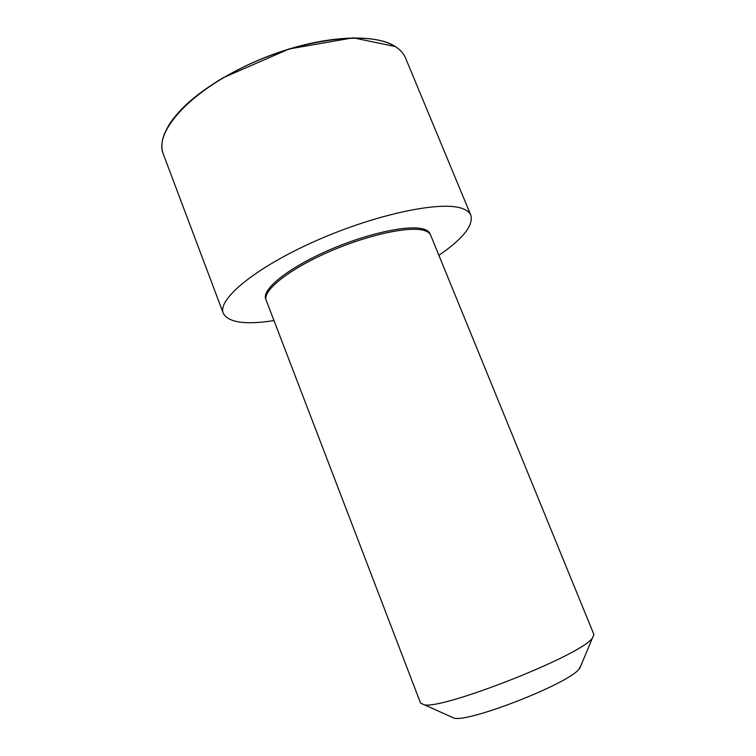 <?xml version="1.0" encoding="UTF-8"?>
<svg xmlns="http://www.w3.org/2000/svg" width="756" height="756" viewBox="0 0 756 756"><rect width="100%" height="100%" fill="white"/><g stroke="black" fill="none" stroke-linecap="round" stroke-linejoin="round"><path stroke-width="1.13" d="M266.225 300.321L265.715 298.979C261.661 289.709 286.959 268.834 326.12 251.37C365.205 233.869 408.353 224.39 423.454 229.068C427.008 230.107 429.238 231.714 430.126 233.878L593.923 634.539L592.298 638.347L591.031 639.614C575.042 657.682 442.978 709.298 424.381 704.828L420.582 703.165L266.225 300.321C262.19 291.098 287.507 270.261 326.686 252.816C365.791 235.305 408.93 225.798 424.021 230.429C427.575 231.459 429.795 233.056 430.684 235.21M273.993 320.591C245.275 325.004 228.378 322.585 223.303 313.324C217.029 299.584 255.197 267.596 316.102 240.72C376.913 213.759 442.232 200.463 462.634 208.637C466.953 210.225 469.693 212.445 470.875 215.309C473.511 225.534 462.852 238.858 438.896 255.301M450.916 716.716L454.233 718.2C470.005 722.084 565.904 684.671 578.699 669.589L581.09 665.176M395.464 46.645C400.359 49.82 403.723 53.619 405.556 58.051C403.713 53.591 400.321 49.764 395.379 46.551L353.137 37.8L289.123 48.96L223.067 77.783C206.114 87.979 192.629 98.091 182.621 108.099C165.233 126.375 158.779 141.665 163.268 153.978C154.111 132.442 188.253 92.865 247.155 65.281C305.944 37.554 372.188 30.703 395.464 46.645M167.908 126.753C182.139 101.54 226.8 70.488 277.339 52.854C327.896 35.163 375.666 33.689 395.218 46.57M470.875 215.309L405.556 58.051M223.303 313.324L163.268 153.978M579.682 668.531L592.298 638.347M454.233 718.2L424.381 704.828"/></g></svg>
